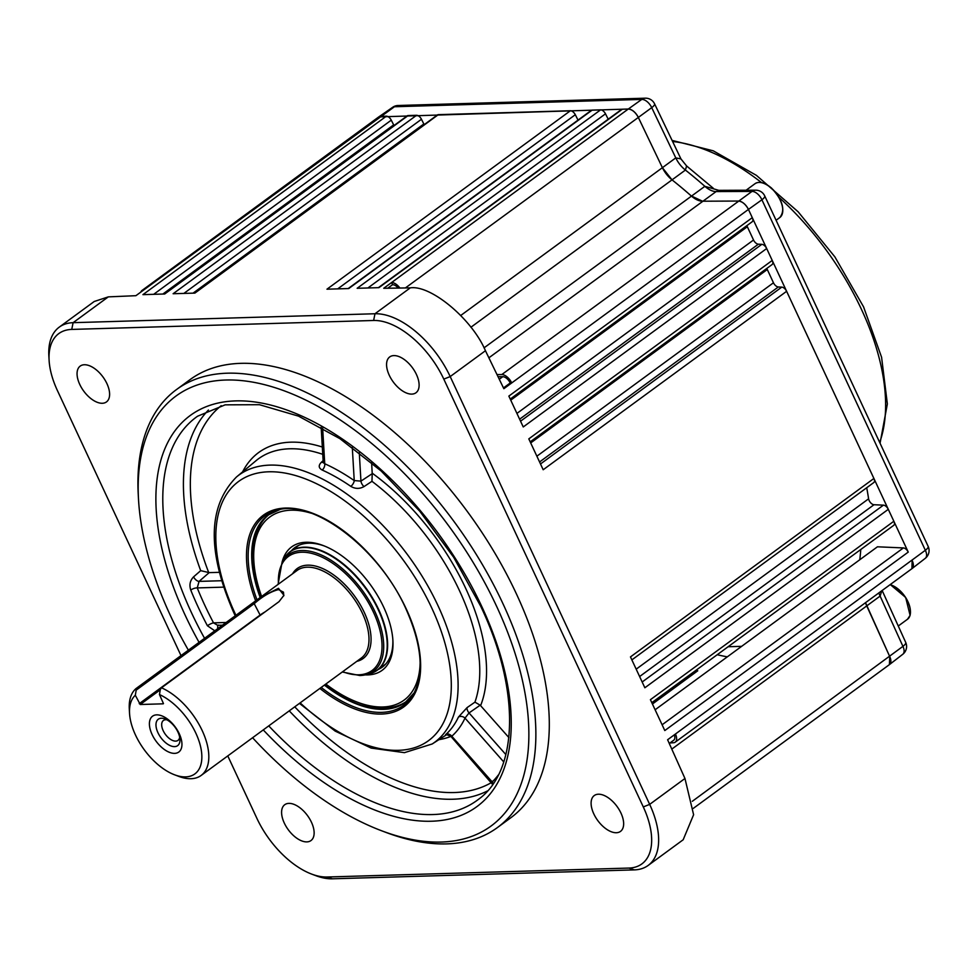 <?xml version="1.0" encoding="UTF-8"?>
<svg xmlns="http://www.w3.org/2000/svg" width="977" height="977" viewBox="0 0 977 977"><rect width="100%" height="100%" fill="white"/><g stroke="black" fill="none" stroke-linecap="round" stroke-linejoin="round"><path stroke-width="1.47" d="M474.932 702.145L480.183 705.186L469.033 712.941A4.934 2.259 -124.8 0 1 467.067 707.617L474.932 702.145A167.189 89.835 -126.2 0 0 459.483 590.67A167.189 89.835 -126.2 0 0 371.956 481.319L364.006 486.595A4.934 2.284 56.5 0 1 360.94 481.124L372.225 473.674L371.614 462.609M323.204 462.28A4.934 2.748 47.5 0 1 321.372 462.255C318.294 465.431 318.563 468.032 322.19 470.035A4.934 3.016 114.3 0 0 324.73 463.733A171.085 91.923 53.8 0 1 354.236 480.574A4.934 2.259 124.6 0 1 350.841 486.387C355.237 488.952 359.621 489.025 364.006 486.595M321.372 462.255L323.118 460.668M222.512 625.17L217.651 625.317L213.536 622.862A4.934 1.099 152.1 0 0 207.405 625.744A237.374 127.535 53.8 0 1 198.539 607.914A237.374 127.535 53.8 0 1 190.759 590.059C189.098 584.93 190.051 580.533 193.593 576.845L200.7 570.653L209.163 572.632L199.064 581.388L221.608 580.729M252.579 737.733A266.562 143.216 -126.2 0 0 381.445 830.706A266.562 143.216 -126.2 0 0 496.572 606.228A266.562 143.216 -126.2 0 0 271.911 386.721A266.562 143.216 -126.2 0 0 138.502 499.271A266.562 143.216 -126.2 0 0 170.56 615.876A266.562 143.216 -126.2 0 0 188.39 650.181M138.502 499.271L138.258 494.741A271.496 145.878 53.8 0 1 176.422 389.615A271.496 145.878 53.8 0 1 502.947 603.676A271.496 145.878 53.8 0 1 497.427 827.556A271.496 145.878 53.8 0 1 385.683 832.306L381.445 830.706M497.427 827.556L510.861 817.712A271.496 145.878 -126.2 0 0 516.381 593.833A271.496 145.878 -126.2 0 0 189.843 379.772L176.422 389.615M620.957 813.072A22.215 11.932 -126.2 0 0 594.248 795.559A22.215 11.932 -126.2 0 0 593.796 813.878A22.215 11.932 -126.2 0 0 620.505 831.39A22.215 11.932 -126.2 0 0 620.957 813.072M106.92 383.607A22.215 11.932 -126.2 0 0 80.199 366.094A22.215 11.932 -126.2 0 0 79.748 384.413A22.215 11.932 -126.2 0 0 106.469 401.926A22.215 11.932 -126.2 0 0 106.92 383.607M416.422 374.447A22.215 11.932 -126.2 0 0 389.713 356.935A22.215 11.932 -126.2 0 0 389.261 375.253A22.215 11.932 -126.2 0 0 415.97 392.766A22.215 11.932 -126.2 0 0 416.422 374.447M311.443 822.231A22.215 11.932 -126.2 0 0 284.734 804.718A22.215 11.932 -126.2 0 0 284.283 823.037A22.215 11.932 -126.2 0 0 310.991 840.55A22.215 11.932 -126.2 0 0 311.443 822.231M508.858 737.55L480.183 705.186M505.866 754.586L469.033 712.941L465.003 718.119A171.085 91.923 53.8 0 1 451.801 736.231L452.607 735.461M217.871 628.577A4.934 2.65 60 0 1 218.25 625.304M207.405 625.744L214.806 630.824M190.759 590.059A4.934 1.783 158 0 1 197.244 587.922L199.064 581.388A4.934 2.406 -130.9 0 1 193.593 576.845M352.294 447.319L354.236 480.574L360.94 481.124L359.28 452.595M695.197 670.869L697.761 670.784A4.934 2.65 53.8 0 1 696.003 670.271M49.106 360.33L48.85 355.799A74.044 39.788 53.8 0 1 59.255 327.136A74.044 39.788 53.8 0 1 73.104 322.679L374.985 313.751A74.044 39.788 53.8 0 1 450.189 376.572L649.668 804.376A74.044 39.788 53.8 0 1 648.166 865.427A74.044 39.788 53.8 0 1 634.317 869.884L332.436 878.812A74.044 39.788 53.8 0 1 315.815 875.661L311.578 874.061A69.111 37.126 -126.2 0 0 327.087 877.004L628.956 868.064A69.111 37.126 -126.2 0 0 643.293 806.929L443.802 379.125A69.111 37.126 -126.2 0 0 373.617 320.48L71.748 329.42A69.111 37.126 -126.2 0 0 49.106 360.33A69.111 37.126 -126.2 0 0 57.411 390.556L181.001 655.604M140.859 292.062A9.868 5.3 53.8 0 1 141.983 290.474L378.697 116.959A9.868 5.3 53.8 0 1 380.541 116.373L386.367 116.19A4.934 2.65 53.8 0 1 391.276 120.159L153.682 294.321M162.866 294.04L393.658 124.885L391.276 120.159M393.658 124.885A4.934 2.65 -126.2 0 0 394.012 125.52M386.367 116.19L142.935 294.639L164.698 293.992L408.142 115.555L416.556 115.298A4.934 2.65 53.8 0 1 421.466 119.267L183.871 293.418M164.16 294.004L407.214 115.848A4.934 2.65 53.8 0 1 408.142 115.555M193.055 293.149L423.835 123.981L421.466 119.267M423.835 123.981A4.934 2.65 -126.2 0 0 424.201 124.629M416.556 115.298L173.112 293.735L194.887 293.1L438.331 114.651L570.409 110.743A4.934 2.65 53.8 0 1 575.306 114.712L337.712 288.874M194.35 293.112L437.403 114.956A4.934 2.65 53.8 0 1 438.331 114.651M578.018 120.098L575.306 114.712M570.409 110.743L326.965 289.192L348.74 288.545L592.172 110.108L600.599 109.851A4.934 2.65 53.8 0 1 605.496 113.82L367.902 287.971M348.203 288.557L591.256 110.401A4.934 2.65 53.8 0 1 592.172 110.108M608.207 119.206L605.496 113.82M600.599 109.851L357.155 288.288L378.929 287.653L622.361 109.204L628.284 109.033A9.868 5.3 53.8 0 1 638.25 117.264L662.382 167.665A19.748 10.613 -126.2 0 0 672.005 179.841A324.559 174.382 53.8 0 1 691.276 195.95A19.748 10.613 -126.2 0 0 702.524 201.213L738.527 201.042A9.868 5.3 53.8 0 1 748.443 209.42L752.29 217.663A4.934 2.65 53.8 0 1 752.192 221.742L510.238 399.08M378.392 287.665L621.445 109.509A4.934 2.65 53.8 0 1 622.361 109.204M497.012 374.582L501.799 374.557A9.868 5.3 53.8 0 1 511.716 382.935L503.851 388.699L485.447 350.731L450.189 376.572L443.802 379.125M662.113 724.775L903.395 547.926A4.934 2.65 53.8 0 1 908.244 552.103L748.443 209.42L511.716 382.935L510.214 382.984L503.473 387.918M510.214 382.984A7.401 3.981 -126.2 0 0 502.764 376.695L498.038 376.719M398.225 288.056A7.401 3.981 -126.2 0 0 392.571 284.686L387.747 288.227M392.571 284.686L391.569 282.548A9.868 5.3 53.8 0 1 399.886 288.032M373.617 320.48L374.985 313.751L410.279 287.873L383.741 288.288L628.284 109.033L378.758 116.922L392.693 107.262A9.868 5.215 55.3 0 1 394.439 106.737L135.901 295.689L108.313 296.874L73.104 322.679L71.748 329.42M410.279 287.873C430.857 284.698 472.209 319.259 485.447 350.731M59.255 327.136L94.219 301.502L108.313 296.874M141.983 290.474A9.868 5.3 53.8 0 1 143.827 289.888M520.546 421.185L761.828 244.335L758.372 244.189L519.617 419.194M516.931 413.418L753.523 240A4.934 2.65 -126.2 0 0 758.372 244.189M746.917 225.602A4.934 2.65 -126.2 0 0 747.332 226.725L510.739 400.155M753.523 240L747.332 226.725M752.29 217.663L508.846 396.1L523.245 426.961L766.676 248.524L772.233 260.444A4.934 2.65 53.8 0 1 772.135 264.523L530.193 441.86M761.828 244.335A4.934 2.65 53.8 0 1 766.676 248.524M540.501 463.965L781.771 287.116L778.327 286.969L539.56 461.974M536.874 456.198L773.466 282.78A4.934 2.65 -126.2 0 0 778.327 286.969M766.86 268.382A4.934 2.65 -126.2 0 0 767.287 269.505L530.682 442.935M773.466 282.78L767.287 269.505M772.233 260.444L528.801 438.881L543.188 469.742L786.619 291.305L873.902 478.474A4.934 2.65 53.8 0 1 873.804 482.54L631.863 659.89M781.771 287.116A4.934 2.65 53.8 0 1 786.619 291.305M636.186 669.172L868.602 498.82A4.934 2.65 -126.2 0 0 874 504.73L639.617 676.536M868.602 498.82A324.559 174.382 -126.2 0 0 866.709 487.755M873.902 478.474L630.47 656.91L644.857 687.771L888.288 509.335L893.857 521.254A4.934 2.65 53.8 0 1 893.76 525.321L651.806 702.671M642.17 681.995L883.44 505.146L874 504.73M883.44 505.146A4.934 2.65 53.8 0 1 888.288 509.335M903.395 547.926L877.444 546.802L655.115 709.766M893.857 521.254L650.413 699.691L664.8 730.552L908.244 552.103M911.92 568.675L912.164 560.505A9.868 5.3 53.8 0 1 911.956 568.651L675.229 742.166A9.868 5.3 53.8 0 0 675.437 734.02L667.609 739.76L684.962 778.498L693.609 814.733L683.179 839.756L648.166 865.427M669.282 743.473L673.776 740.175A7.401 3.981 -126.2 0 0 674.264 734.875M675.229 742.166A9.868 5.3 53.8 0 1 673.495 742.752L669.99 742.947M889.424 664.604L889.742 656.593L865.524 602.687A19.748 10.613 -126.2 0 0 866.843 606.143L889.742 656.581A9.868 5.3 53.8 0 1 889.473 664.58L693.34 808.345M227.775 755.917L256.902 818.36A69.111 37.126 -126.2 0 0 311.578 874.061M371.956 481.319L372.225 473.674M323.692 461.974L323.155 462.622L324.73 463.733L322.654 428.073M219.3 572.327L209.163 572.632M492.884 781.002L492.237 781.954L451.801 736.231A4.934 4.152 -131.7 0 0 445.597 734.667L445.61 735.241M467.067 707.617L458.421 717.094A4.934 3.993 -155.1 0 1 465.003 718.119L503.753 761.938M498.392 774.92A232.428 124.885 -126.2 0 1 492.237 781.954A4.934 4.152 -135 0 1 493.19 783.701M185.63 776.886A49.363 26.526 -126.2 0 0 199.308 741.97A49.363 26.526 -126.2 0 0 159.471 694.549L160.326 689.42L161.486 687.808A54.297 29.176 53.8 0 1 202.654 731.578A54.297 29.176 53.8 0 1 201.14 775.445A54.297 29.176 53.8 0 1 190.979 778.706A54.297 29.176 53.8 0 1 178.791 776.397L174.541 774.785A49.363 26.526 -126.2 0 0 185.63 776.886M160.265 689.823L140.236 704.502L135.314 695.258A49.363 26.526 -126.2 0 0 129.55 713.405L129.294 708.875A54.297 29.176 53.8 0 1 136.047 688.553L260.334 597.411L278.469 588.301L283.928 595.311L279.007 601.661L161.486 687.808M283.757 595.836L283.477 592.172L278.506 589.595C270.91 591.525 262.96 596.092 254.643 603.31L136.182 690.141L135.314 695.258M156.699 714.859A22.215 11.932 53.8 0 1 179.255 733.703A22.215 11.932 53.8 0 1 174.651 753.365A22.215 11.932 53.8 0 1 152.094 734.509A22.215 11.932 53.8 0 1 156.699 714.859M174.59 746.623A16.377 8.793 -126.2 0 0 179.951 739.296A16.377 8.793 -126.2 0 0 165.028 718.938A16.377 8.793 -126.2 0 0 161.352 718.242A16.377 8.793 -126.2 0 0 157.956 732.726A16.377 8.793 -126.2 0 0 174.59 746.623M166.92 719.817A12.335 6.631 -126.2 0 0 165.724 719.719A12.335 6.631 -126.2 0 0 163.415 720.464A12.335 6.631 -126.2 0 0 164.16 732.518A12.335 6.631 -126.2 0 0 175.701 741.116A12.335 6.631 -126.2 0 0 178.009 740.371A12.335 6.631 -126.2 0 0 179.683 737.22M159.471 694.549L163.477 703.611M140.236 704.502L163.183 703.819M129.55 713.405A49.363 26.526 -126.2 0 0 174.541 774.785M136.182 690.141L136.047 688.553M501.799 374.557L751.997 191.407A9.868 5.483 54.5 0 1 761.913 199.784L748.443 209.42C745.695 204.34 742.398 201.543 738.527 201.042L702.524 201.213L691.289 195.95A324.559 174.382 -126.2 0 0 672.005 179.841L662.382 167.665L638.25 117.264C635.441 112.196 632.131 109.448 628.296 109.033L641.767 99.41A9.868 5.483 54.5 0 1 651.72 107.641L405.382 287.946M484.018 347.873L704.869 186.314A19.748 10.832 -125.3 0 0 716.117 191.577L488.879 357.814M460.778 315.449L675.779 157.883L680.945 158.921L686.611 165.956L685.414 170.059A324.205 174.199 -126.2 0 1 704.869 186.314L718.803 190.356L716.117 191.577L751.997 191.407A9.868 7.755 -90.3 0 1 755.709 190.185L718.803 190.356M675.437 734.02L925.353 550.283A9.868 5.386 52.2 0 1 925.243 558.356L925.243 558.356A9.868 9.868 0 0 0 928.15 546.375A9.868 2.894 -25 0 1 925.353 550.283L761.913 199.784A9.868 2.894 155 0 0 764.71 195.876A9.868 9.868 0 0 0 755.709 190.185M692.327 801.287L902.931 646.359A9.868 5.386 52.2 0 1 902.76 654.285L902.76 654.285A9.868 9.868 0 0 0 905.703 642.402A9.868 3.029 -24.4 0 1 902.931 646.359L880.118 596.08L671.797 749.103M878.873 592.905A19.748 10.832 -127.2 0 0 880.118 596.08L881.779 590.767M645.345 98.189L398.03 105.504A9.868 7.804 88.3 0 0 394.439 106.737L641.767 99.41A9.868 7.804 -91.7 0 1 645.345 98.189A9.868 9.868 0 0 1 654.553 103.794A9.868 2.748 154.4 0 1 651.72 107.641L675.779 157.883A19.748 10.918 -126.2 0 0 685.414 170.059L470.902 327.258M860.774 549.501A310.002 166.566 53.8 0 1 859.76 559.76M727.315 656.837A310.002 166.566 53.8 0 1 717.216 654.724M282.243 561.616A76.511 41.107 53.8 0 1 323.179 545.532A76.511 41.107 53.8 0 1 390.702 626.636A76.511 41.107 53.8 0 1 392.913 640.668A76.511 41.107 53.8 0 1 365.251 674.875M378.38 669.392A74.044 39.788 -126.2 0 0 382.373 667.071A74.044 39.788 -126.2 0 0 392.839 639.52M310.991 513.145A113.54 61.001 -126.2 0 0 253.837 560.981A113.54 61.001 -126.2 0 0 257.11 581.803A113.54 61.001 -126.2 0 0 261.616 596.471M253.837 560.981L253.715 558.71A116.007 62.333 53.8 0 1 269.273 514.366M325.817 684.047A113.54 61.001 -126.2 0 0 357.313 702.145A113.54 61.001 -126.2 0 0 420.134 662.052M406.42 701.462A116.007 62.333 53.8 0 1 359.438 702.952L357.313 702.145M324.254 545.96A74.044 39.788 -126.2 0 0 294.822 547.633A74.044 39.788 -126.2 0 0 291.415 550.747M322.74 454.317A167.189 89.835 -126.2 0 0 256.035 460.692L236.495 476.971A165.614 88.98 53.8 0 1 438.026 605.716A165.614 88.98 53.8 0 1 432.2 743.973L404.441 752.656L371.162 748.077L335.196 731.114L299.438 703.391M350.841 486.387A166.151 89.273 -126.2 0 0 322.19 470.035M300.134 702.878A160.68 86.33 -126.2 0 0 428.219 740.884A160.68 86.33 -126.2 0 0 431.822 608.146A160.68 86.33 -126.2 0 0 268.626 471.793A160.68 86.33 -126.2 0 0 235.298 613.959A160.68 86.33 -126.2 0 0 235.945 615.327M255.669 600.867A118.84 63.847 53.8 0 1 289.986 508.113A118.84 63.847 53.8 0 1 406.237 608.903A118.84 63.847 53.8 0 1 406.786 704.454A118.84 63.847 53.8 0 1 319.858 688.419M321.201 687.429A117.448 63.102 -126.2 0 0 413.564 694.049C424.421 673.165 421.869 644.747 405.907 608.781C379.687 549.55 314.704 499.674 278.494 509.774A117.448 63.102 -126.2 0 0 257 599.866M260.187 597.509A116.092 62.381 53.8 0 1 280.081 509.457L268.516 514.891A116.007 62.333 -126.2 0 0 260.578 597.228M324.779 684.816A116.007 62.333 -126.2 0 0 405.675 702.011A116.007 62.333 -126.2 0 0 410.743 697.444M405.675 702.011L414.358 692.62A116.092 62.381 53.8 0 1 324.388 685.097M274.403 511.435A116.007 62.333 -126.2 0 0 268.516 514.891M200.7 570.653A237.02 127.352 53.8 0 1 208.431 410.047M268.748 725.887A237.545 127.633 -126.2 0 0 478.437 799.369C518.298 771.012 520.741 690.116 480.733 606.29L453.682 557.317L419.854 511.337L381.177 471.012L339.911 438.661L298.486 416.129L259.43 404.698L225.162 404.844L197.586 416.214A237.545 127.633 -126.2 0 0 191.59 612.933A237.545 127.633 -126.2 0 0 204.572 638.335M199.076 642.353A242.479 130.283 53.8 0 1 185.276 615.437A242.479 130.283 53.8 0 1 235.567 400.9A242.479 130.283 53.8 0 1 481.844 606.656A242.479 130.283 53.8 0 1 469.876 811.154A242.479 130.283 53.8 0 1 263.253 729.904M223.623 587.14L197.244 587.922A232.428 124.885 -126.2 0 0 204.852 605.41A232.428 124.885 -126.2 0 0 213.536 622.862L226.175 622.496M487.584 790.881A237.02 127.352 53.8 0 1 289.241 710.853M294.736 706.823A232.086 124.702 -126.2 0 0 491.639 782.467M221.217 405.699A232.086 124.702 -126.2 0 0 208.724 572.607M652.428 704.014L697.761 670.784M502.764 376.695L499.271 379.259M643.293 806.929L649.668 804.376L684.962 778.498M332.436 878.812L327.087 877.004M634.317 869.884L628.956 868.064M372.225 473.198A172.123 92.485 53.8 0 1 480.611 705.614M242.589 471.903A172.123 92.485 53.8 0 1 322.325 447.026M445.597 734.667A166.151 89.273 -126.2 0 0 458.421 717.094M450.898 736.402A172.123 92.485 53.8 0 1 438.868 739.687M201.14 775.445L361.295 658.046A54.297 29.176 -126.2 0 0 358.022 604.983A54.297 29.176 -126.2 0 0 307.254 567.185A54.297 29.176 -126.2 0 0 297.093 570.458L260.334 597.411M292.575 573.768A55.774 29.969 53.8 0 1 307.67 565.17A55.774 29.969 53.8 0 1 362.858 609.526A55.774 29.969 53.8 0 1 356.776 661.356M342.671 671.7A70.723 37.993 -126.2 0 0 358.779 674.802A70.723 37.993 -126.2 0 0 373.458 612.225A70.723 37.993 -126.2 0 0 301.624 552.225A70.723 37.993 -126.2 0 0 278.469 584.112M278.066 584.405L282.158 561.763A72.103 38.738 53.8 0 1 301.734 550.527A72.103 38.738 53.8 0 1 373.141 607.963A72.103 38.738 53.8 0 1 365.093 674.912A72.103 38.738 53.8 0 1 360.012 675.51M286.811 554.753A73.556 39.52 53.8 0 1 290.254 551.602A73.556 39.52 53.8 0 1 304.018 547.181A73.556 39.52 53.8 0 1 372.774 598.376A73.556 39.52 53.8 0 1 377.22 670.234L368.256 674.215A73.458 39.471 -126.2 0 0 376.45 606.021A73.458 39.471 -126.2 0 0 303.713 547.511A73.458 39.471 -126.2 0 0 283.77 558.942L282.158 561.763M139.235 703.66L260.114 615.058L253.568 602.418M260.309 615.376L260.114 615.058A19.748 5.777 155 0 1 265.048 611.895M385.781 663.969L377.22 670.234A73.556 39.52 53.8 0 1 373.165 672.579M741.641 646.347L728.109 646.737M879.679 442.434A198.551 106.688 -126.2 0 0 779.011 197.354M761.474 182.565A198.551 106.688 -126.2 0 0 672.603 141.494M763.88 183.407A20.48 11.003 53.8 0 1 771.354 188.048M771.244 188.121A20.981 11.272 -126.2 0 0 755.026 183.688C759.276 181.014 764.771 182.467 771.488 188.048C782.772 200.273 785.557 210.092 779.829 217.529A20.981 11.272 -126.2 0 0 771.244 188.121M771.488 188.17A20.48 11.003 53.8 0 1 782.772 209.176M891.525 585.138A20.48 11.003 53.8 0 1 910.417 610.906M898.266 626.013L907.486 619.259A20.981 11.272 -126.2 0 0 909.978 615.559A20.981 11.272 -126.2 0 0 905.52 597.643A20.981 11.272 -126.2 0 0 890.12 584.649M235.249 615.84L234.187 613.58C206.868 551.7 207.637 506.171 236.495 476.971M217.651 625.317L218.567 625.06M323.204 462.182L321.164 427.23M432.2 743.973L446.025 735.095M448.052 733.727L445.475 735.315C445.451 734.24 447.307 734.655 451.044 736.56L492.64 784.494M342.268 671.993L359.841 675.534L368.256 674.215M298.815 545.325L290.254 551.602L283.77 558.942M764.71 195.876L928.15 546.375M912.017 568.602L925.243 558.356M889.534 664.531L902.76 654.285M882.146 590.499L905.703 642.402M654.553 103.794L680.945 158.921M398.03 105.504A9.868 9.868 0 0 0 392.693 107.262M713.295 188.256L686.611 165.956M672.078 140.395L713.259 150.824L756.406 175.359L798.124 211.777L834.895 256.902L863.546 306.827L881.584 357.24L887.36 403.953L880.057 443.253M746.11 190.222L755.026 183.688M776.08 220.277L779.829 217.529M890.255 584.564L905.679 597.46L910.1 615.388L907.486 619.259"/></g></svg>
